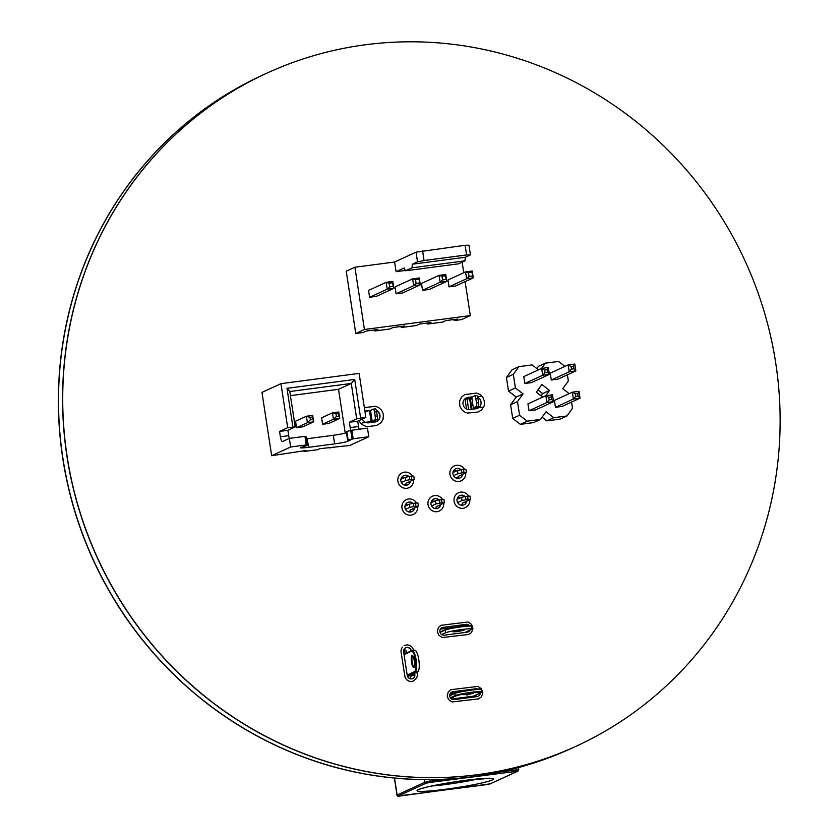 <?xml version="1.0" encoding="UTF-8"?>
<svg xmlns="http://www.w3.org/2000/svg" width="838" height="838" viewBox="0 0 838 838"><rect width="100%" height="100%" fill="white"/><g stroke="black" fill="none" stroke-linecap="round" stroke-linejoin="round"><path stroke-width="1.26" d="M266.61 73.273A370.365 356.192 65.3 0 0 266.536 73.304A370.365 356.192 65.3 0 0 66.956 456.291A370.365 356.192 65.3 0 0 576.041 746.281A370.365 356.192 65.3 0 0 576.115 746.249M571.904 748.177A370.365 356.192 -114.7 0 1 571.83 748.208L571.977 748.145A370.365 356.192 65.3 0 1 62.881 458.166A370.365 356.192 65.3 0 1 262.472 75.179A370.365 356.192 65.3 0 0 62.881 458.166A370.365 356.192 65.3 0 0 571.977 748.145L576.177 746.208A370.365 356.192 65.3 0 0 745.045 260.901A370.365 356.192 65.3 0 0 266.683 73.241A370.365 356.192 65.3 0 0 67.092 456.228A370.365 356.192 65.3 0 0 576.177 746.208M471.909 398.762A6.159 5.918 65.3 0 0 469.772 398.637L464.42 399.317L469.867 398.595A6.159 5.918 -114.7 0 1 471.899 398.689A6.159 5.918 65.3 0 0 469.867 398.595L464.451 399.276L469.961 398.553A6.159 5.918 -114.7 0 1 471.888 398.626A6.159 5.918 65.3 0 0 469.961 398.553L471.752 397.736M464.891 398.836L467.782 397.505L472.234 396.919L467.782 397.505A6.159 5.918 65.3 0 0 466.232 397.935A6.159 5.918 -114.7 0 1 467.782 397.505L472.328 396.877L467.876 397.463A6.159 5.918 65.3 0 0 466.274 397.914A6.159 5.918 -114.7 0 1 467.876 397.463L472.433 396.835M478.55 407.739A6.159 5.918 -114.7 0 1 477.629 408.295A6.159 5.918 65.3 0 0 478.55 407.739M405.414 485.233A5.07 4.871 65.3 0 0 406.294 483.034A5.07 4.871 -114.7 0 1 405.414 485.233M403.937 477.922A5.07 4.871 65.3 0 0 401.706 477.157A5.07 4.871 -114.7 0 1 403.937 477.922M403.476 475.659A5.07 4.871 -114.7 0 1 408.693 476.581A5.07 4.871 65.3 0 0 403.476 475.659M410.358 481.159A5.07 4.871 -114.7 0 1 407.708 484.856A5.07 4.871 65.3 0 0 410.358 481.159M409.52 512.07A5.07 4.871 65.3 0 0 410.4 509.871A5.07 4.871 -114.7 0 1 409.52 512.07M408.043 504.759A5.07 4.871 65.3 0 0 405.812 503.994A5.07 4.871 -114.7 0 1 408.043 504.759M407.582 502.496A5.07 4.871 -114.7 0 1 412.799 503.418A5.07 4.871 65.3 0 0 407.582 502.496M414.464 507.996A5.07 4.871 -114.7 0 1 411.814 511.693A5.07 4.871 65.3 0 0 414.464 507.996M457.527 478.393A5.07 4.871 65.3 0 0 458.396 476.194A5.07 4.871 -114.7 0 1 457.527 478.393M456.05 471.092A5.07 4.871 65.3 0 0 453.819 470.317A5.07 4.871 -114.7 0 1 456.05 471.092M455.589 468.819A5.07 4.871 -114.7 0 1 460.795 469.741A5.07 4.871 65.3 0 0 455.589 468.819A5.07 4.871 -114.7 0 1 460.921 469.72A5.07 4.871 65.3 0 0 455.631 468.798M462.461 474.329A5.07 4.871 -114.7 0 1 459.821 478.027A5.07 4.871 65.3 0 0 462.461 474.329M440.411 629.108L458.585 626.719L440.411 629.108M441.102 628.27L442.893 627.442L465.823 624.436A3.981 3.823 -114.7 0 1 469.112 625.598A3.981 3.823 65.3 0 0 465.823 624.436L442.893 627.442A3.981 3.823 65.3 0 0 441.93 627.704A3.981 3.823 -114.7 0 1 442.893 627.442L465.918 624.383A3.981 3.823 -114.7 0 1 469.249 625.598A3.981 3.823 65.3 0 0 465.918 624.383L442.998 627.4A3.981 3.823 65.3 0 0 441.982 627.683A3.981 3.823 -114.7 0 1 442.998 627.4L466.012 624.341A3.981 3.823 -114.7 0 1 469.374 625.598M469.909 630.134A3.981 3.823 -114.7 0 1 468.18 631.915A3.981 3.823 65.3 0 0 469.909 630.134M406.786 652.949L406.88 652.865A3.981 3.823 65.3 0 0 403.958 649.544A3.981 3.823 -114.7 0 1 406.88 652.865L406.975 652.823A3.981 3.823 65.3 0 0 403.989 649.481A3.981 3.823 -114.7 0 1 406.975 652.823L411.039 650.948A3.981 3.823 65.3 0 0 405.676 647.795A3.981 3.823 -114.7 0 1 411.039 650.948L411.133 650.906A3.981 3.823 65.3 0 0 405.718 647.774A3.981 3.823 -114.7 0 1 411.133 650.906L411.238 650.906M410.096 678.77A3.981 3.823 65.3 0 0 410.4 676.517L410.295 675.198L410.494 676.476A3.981 3.823 -114.7 0 1 410.159 678.79A3.981 3.823 65.3 0 0 410.494 676.476L410.39 675.156L410.589 676.434A3.981 3.823 -114.7 0 1 410.222 678.811A3.981 3.823 65.3 0 0 410.589 676.434L414.653 674.569A3.981 3.823 -114.7 0 1 412.61 678.633A3.981 3.823 65.3 0 0 414.653 674.569L414.464 673.281L414.747 674.517A3.981 3.823 -114.7 0 1 412.652 678.612A3.981 3.823 65.3 0 0 414.747 674.517L414.559 673.239L414.841 674.475A3.981 3.823 -114.7 0 1 412.705 678.591A3.981 3.823 -114.7 0 1 407.237 675.48L403.623 651.859A3.981 3.823 -114.7 0 1 405.77 647.743A3.981 3.823 -114.7 0 1 411.228 650.864M365.305 411.406L370.941 410.211L366.688 410.767A6.159 5.918 65.3 0 0 365.138 411.196A6.159 5.918 -114.7 0 1 366.688 410.767L371.035 410.17L366.782 410.725A6.159 5.918 65.3 0 0 365.19 411.175A6.159 5.918 -114.7 0 1 366.782 410.725L371.129 410.128M376.388 410.557A6.159 5.918 -114.7 0 1 376.534 421.566A6.159 5.918 65.3 0 0 376.388 410.557M374.251 422.09A6.159 5.918 65.3 0 0 375.319 420.372A6.159 5.918 -114.7 0 1 374.251 422.09M450.268 693.508L455.086 692.879L450.268 693.508M450.959 692.67L452.75 691.853L475.68 688.836A3.981 3.823 -114.7 0 1 477.377 689.004A3.981 3.823 65.3 0 0 475.68 688.836L452.75 691.853A3.981 3.823 65.3 0 0 451.787 692.115A3.981 3.823 -114.7 0 1 452.75 691.853L475.775 688.794A3.981 3.823 -114.7 0 1 477.566 688.993A3.981 3.823 65.3 0 0 475.775 688.794L452.845 691.8A3.981 3.823 65.3 0 0 451.839 692.094A3.981 3.823 -114.7 0 1 452.845 691.8L475.869 688.752A3.981 3.823 -114.7 0 1 477.744 688.983M480.132 693.078A3.981 3.823 -114.7 0 1 478.037 696.326A3.981 3.823 65.3 0 0 480.132 693.078M475.492 696.797A3.981 3.823 65.3 0 0 476.057 694.953A3.981 3.823 -114.7 0 1 475.492 696.797M461.633 505.23A5.07 4.871 65.3 0 0 462.503 503.03A5.07 4.871 -114.7 0 1 461.633 505.23M460.156 497.929A5.07 4.871 65.3 0 0 457.925 497.154A5.07 4.871 -114.7 0 1 460.156 497.929M459.695 495.656A5.07 4.871 -114.7 0 1 464.901 496.578A5.07 4.871 65.3 0 0 459.695 495.656M466.567 501.166A5.07 4.871 -114.7 0 1 463.927 504.864A5.07 4.871 65.3 0 0 466.567 501.166M435.582 508.645A5.07 4.871 65.3 0 0 436.451 506.456A5.07 4.871 -114.7 0 1 435.582 508.645M434.105 501.344A5.07 4.871 65.3 0 0 431.863 500.579A5.07 4.871 -114.7 0 1 434.105 501.344M433.644 499.081A5.07 4.871 -114.7 0 1 438.85 499.993A5.07 4.871 65.3 0 0 433.644 499.081M440.516 504.581A5.07 4.871 -114.7 0 1 437.876 508.278A5.07 4.871 65.3 0 0 440.516 504.581M468.976 245.22L465.121 245.283L466.598 254.941L470.453 254.878L468.976 245.22M465.121 245.283L416.036 252.165L417.513 261.833L424.08 260.524L422.603 250.855M466.598 254.941L424.08 260.524M354.903 267.228L346.23 271.219L355.762 333.482L364.436 329.491L354.903 267.228L394.614 262.022L416.036 252.165M417.513 261.833L412.359 264.2L412.034 267.793L405.529 270.789L404.22 267.94L396.091 271.68L394.614 262.022M470.453 254.878L465.3 257.256L412.359 264.2M405.383 270.464L396.091 271.68M364.436 329.491L470.317 315.591L465.121 281.641M463.76 272.717L462.136 262.147M416.098 283.38L419.639 282.919L419.084 279.264L415.543 279.735L416.098 283.38L413.668 285.716L412.61 278.845L395.023 286.931L396.07 293.803L402.743 292.923L420.33 284.836L413.668 285.716L396.07 293.803M469.039 276.435L472.58 275.974L472.024 272.319L468.484 272.79L469.039 276.435L466.609 278.761L465.551 271.889L447.963 279.986L449.011 286.858L455.683 285.978L473.281 277.891L466.609 278.761L449.011 286.858M442.569 279.913L446.109 279.442L445.554 275.796L442.014 276.257L442.569 279.913L440.139 282.238L439.081 275.367L421.493 283.454L422.541 290.325L429.213 289.456L446.801 281.359L440.139 282.238L422.541 290.325M389.628 286.858L393.169 286.387L392.613 282.741L389.073 283.202L389.628 286.858L387.198 289.183L386.14 282.312L368.552 290.409L369.6 297.27L376.272 296.401L393.86 288.314L387.198 289.183L369.6 297.27M470.317 315.591L461.644 319.582L454.133 320.566L457.391 319.079L445.931 320.577L442.674 322.075L427.663 324.044L427.506 322.997M427.663 324.044L430.921 322.546L419.461 324.055L416.203 325.553L401.193 327.522L404.45 326.024L392.991 327.522L389.733 329.02L374.722 330.989L374.565 329.942M454.133 320.566L453.976 319.519M374.722 330.989L377.98 329.491L366.51 331L363.263 332.497L355.762 333.482M465.3 257.256L464.975 260.848L458.47 263.834L405.529 270.789M464.975 260.848L412.034 267.793M389.073 283.202L386.14 282.312L392.813 281.442L393.86 288.314L393.169 286.387M392.813 281.442L392.613 282.741M401.193 327.522L401.035 326.474M415.543 279.735L412.61 278.845L419.283 277.965L420.33 284.836L419.639 282.919M442.014 276.257L439.081 275.367L445.753 274.487L446.801 281.359L446.109 279.442M468.484 272.79L465.551 271.889L472.223 271.02L473.281 277.891L472.58 275.974M419.283 277.965L419.084 279.264M445.753 274.487L445.554 275.796M472.223 271.02L472.024 272.319M441.657 634.565L445.596 632.753A13.618 1.068 -8.7 0 1 460.251 629.726A13.618 1.068 -8.7 0 1 472.077 628.982A13.618 1.068 -8.7 0 1 471.647 629.338L464.755 632.501M457.265 631.663L453.232 631.873L464.001 630.218L457.265 631.663M473.638 696.043A0.545 0.524 -114.7 0 1 473.365 696.169L451.588 699.028M407.519 676.476L417.743 671.772A10.894 2.86 -97.5 0 0 418.874 660.229A10.894 2.86 -97.5 0 0 414.674 650.236L412.076 650.581A10.894 2.86 82.5 0 1 416.266 660.574A10.894 2.86 82.5 0 1 415.135 672.118A0.545 0.524 -114.7 0 1 414.527 671.647A10.349 2.713 -97.5 0 0 415.543 660.271A10.349 2.713 -97.5 0 0 411.406 651.252L404.052 654.635M430.994 502.769L435.509 500.695L436.001 503.921L431.57 505.953M436.001 503.921L439.94 503.135L439.447 499.909L435.509 500.695M439.447 499.909L441.532 499.637L442.024 502.863L439.94 503.135M443.847 499.605L441.532 499.637M436.231 506.739L444.339 502.821L442.024 502.863M457.82 477.639L455.799 477.911M458.177 476.487L466.389 472.485L461.895 472.873L461.403 469.657L457.464 470.443L457.957 473.659L461.895 472.873M457.957 473.659L453.515 475.701M452.939 472.517L457.464 470.443M461.403 469.657L463.487 469.385L463.98 472.601M465.792 469.343L463.487 469.385M457.045 499.354L461.57 497.28L462.063 500.496L466.001 499.71L465.509 496.494L461.57 497.28M465.509 496.494L467.594 496.222L468.086 499.438L470.495 499.322L462.283 503.324M469.898 496.18L467.594 496.222M468.086 499.438L466.001 499.71M462.063 500.496L457.621 502.538M404.943 506.194L409.457 504.12L409.95 507.336L405.519 509.378M409.95 507.336L413.888 506.55L413.396 503.334L409.457 504.12M413.396 503.334L415.48 503.062L415.973 506.278L413.888 506.55M417.795 503.02L415.48 503.062M410.17 510.153L418.288 506.246L415.973 506.278M405.707 484.479L403.686 484.752M406.063 483.317L414.286 479.326L409.782 479.713L409.29 476.497L405.351 477.283L405.843 480.499L409.782 479.713M405.843 480.499L401.402 482.541M400.836 479.357L405.351 477.283M409.29 476.497L411.374 476.225L411.867 479.441M413.689 476.183L411.374 476.225M471.92 398.815L469.73 399.412L469.615 398.668M474.675 395.84L476.623 395.588A3.268 0.859 82.5 0 1 476.696 395.567A3.268 0.859 82.5 0 1 477.932 398.438L478.592 402.732A3.268 0.859 82.5 0 1 478.268 406.325L475.471 407.624L482.164 407.247M477.932 398.438L475.848 398.71A3.268 0.859 -97.5 0 0 474.612 395.84A3.268 0.859 -97.5 0 0 474.538 395.861L471.794 397.118L473.323 407.959L478.592 407.729M478.268 406.325L476.183 406.598A3.268 0.859 -97.5 0 0 476.508 403.005L478.592 402.732M473.323 407.959L471.794 397.118M476.183 406.598L473.439 407.855M475.848 398.71L476.508 403.005M480.52 396.51L477.513 396.709M373.381 409.133L375.33 408.881A3.268 0.859 82.5 0 1 375.393 408.86A3.268 0.859 82.5 0 1 376.629 411.73L377.289 416.025A3.268 0.859 82.5 0 1 376.964 419.618L374.23 420.875L365.955 422.499M376.629 411.73L374.544 412.003A3.268 0.859 -97.5 0 0 373.308 409.133A3.268 0.859 -97.5 0 0 373.245 409.154L370.501 410.411L372.145 421.147L362.246 422.981M376.964 419.618L374.879 419.89A3.268 0.859 -97.5 0 0 375.204 416.297L377.289 416.025M364.939 411.468L370.501 410.411M374.544 412.003L375.204 416.297M374.879 419.89L372.145 421.147M547.12 369.684L547.518 372.261L549.382 374.387L548.335 367.515L541.662 368.395L542.72 375.267L549.382 374.387L531.491 382.62L524.818 383.49L523.771 376.618L541.662 368.395L544.627 370.019L547.12 369.684L548.335 367.515M547.518 372.261L545.014 372.596L542.72 375.267L524.818 383.49M545.014 372.596L544.627 370.019M513.317 374.324L518.9 366.635L512.008 369.809L506.435 377.488L513.317 374.324L515.412 387.963L508.519 391.126L506.435 377.488M518.9 366.635L532.13 364.907L538.499 369.851M545.706 395.725L549.539 390.435L541.882 384.485L536.299 392.174L542.668 397.118M508.519 391.126L516.177 397.076L510.604 404.754L517.496 401.591L523.069 393.902L515.412 387.963M523.069 393.902L516.177 397.076M573.59 366.216L573.988 368.793L575.863 370.909L574.805 364.048L568.133 364.918L569.191 371.789L575.863 370.909L557.961 379.143L551.299 380.023L550.241 373.151L568.133 364.918L571.097 366.541L573.59 366.216L574.805 364.048M573.988 368.793L571.485 369.118L569.191 371.789L551.299 380.023M571.485 369.118L571.097 366.541M541.526 368.458L545.37 363.168L538.478 366.332L536.854 368.573M545.37 363.168L558.6 361.429L564.969 366.374M569.149 393.64L562.769 388.696L568.353 381.007L567.399 374.806M537.923 389.932L542.657 393.598L541.034 395.84M549.539 390.435L542.657 393.598M551.299 396.95L551.687 399.527L553.562 401.653L552.504 394.782L545.842 395.662L546.889 402.533L553.562 401.653L535.671 409.887L528.998 410.756L527.94 403.885L545.842 395.662L548.796 397.285L551.299 396.95L552.504 394.782M551.687 399.527L549.183 399.862L546.889 402.533L528.998 410.756M549.183 399.862L548.796 397.285M512.688 418.392L520.356 424.342L527.238 421.168L519.581 415.229L512.688 418.392L510.604 404.754M519.581 415.229L517.496 401.591M571.568 402.072L572.522 408.274L566.949 415.962L560.056 419.126L546.826 420.865L553.709 417.701L546.051 411.751L540.479 419.44L533.586 422.603L520.356 424.342M527.238 421.168L540.479 419.44M577.77 393.483L578.157 396.06L580.032 398.176L578.985 391.315L572.312 392.184L573.36 399.056L580.032 398.176L562.141 406.409L555.468 407.289L554.41 400.417L572.312 392.184L575.266 393.808L577.77 393.483L578.985 391.315M578.157 396.06L575.664 396.384L573.36 399.056L555.468 407.289M575.664 396.384L575.266 393.808M542.102 417.198L546.826 420.865M553.709 417.701L566.949 415.962M350.933 430.617A5.447 1.435 82.5 0 1 350.2 427.61L358.538 426.521L357.711 421.147L365.85 417.408L359.114 373.392L280.95 383.657L261.969 392.383L271.659 455.715L306.142 450.477L303.964 451.473L317.518 449.702L319.687 448.697L349.823 445.46L368.804 436.734L367.484 428.145L351.855 430.198L353.175 438.777L368.804 436.734M280.374 436.776L288.712 435.676L287.884 430.313L279.546 431.402L280.374 436.776A5.447 1.435 82.5 0 0 282.437 441.553A5.447 1.435 82.5 0 0 282.553 441.521L289.33 438.4L304.959 436.347L306.268 444.936L305.189 445.439L307.504 445.397L300.852 447.429A10.894 0.848 171.3 0 0 300.507 447.712A10.894 0.848 171.3 0 0 308.562 447.314L334.613 443.889A10.894 0.848 171.3 0 0 347.749 441.28L350.462 440.023L348.147 440.065L353.175 438.777M288.712 435.676A5.447 1.435 -97.5 0 0 289.34 438.4L290.639 446.989L306.268 444.936M345.235 433.099L338.531 389.314L290.419 395.63M322.62 424.248L328.873 423.431L339.715 418.445L333.461 419.262L322.62 424.248L321.635 417.806L332.476 412.82L338.73 412.003L339.715 418.445L338.489 413.584L336.028 413.899L336.415 416.434L338.877 416.119M296.558 427.673L302.811 426.846L313.663 421.86L307.41 422.687L296.558 427.673L295.573 421.231L306.425 416.245L312.679 415.418L313.663 421.86L312.427 416.999L309.976 417.324L310.364 419.859L312.825 419.534M303.859 450.781L303.964 451.473M329.921 447.356L330.025 448.058M338.531 389.314L351.279 383.448L289.791 391.524L295.206 426.94L287.685 427.663L280.95 383.657M292.891 426.982L286.984 388.34L354.725 379.446L360.633 418.089L356.695 418.874L351.279 383.448L354.725 379.446M365.85 417.408L360.633 418.089M358.538 426.521A5.447 1.435 -97.5 0 0 359.167 429.234M279.546 431.402L287.685 427.663M290.639 446.989L271.659 455.715M306.499 438.819A10.894 0.848 171.3 0 0 307.242 438.724L333.304 435.299A10.894 0.848 171.3 0 0 346.429 432.691L346.974 432.439M348.147 440.065L346.827 431.476L351.855 430.198M305.032 436.828L306.184 436.808L307.504 445.397M287.884 430.313L295.206 426.94M357.711 421.147L349.373 422.247L356.695 418.874M349.373 422.247L350.2 427.61M350.776 430.69L352.086 439.28M336.415 416.434L333.461 419.262L332.476 412.82L336.028 413.899M338.73 412.003L338.489 413.584M310.364 419.859L307.41 422.687L306.425 416.245L309.976 417.324M312.679 415.418L312.427 416.999M289.791 391.524L286.984 388.34M410.547 481.075A5.07 4.871 -114.7 0 1 400.847 480.855A5.07 4.871 -114.7 0 1 408.808 476.56A5.07 4.871 65.3 0 0 403.528 475.638A5.07 4.871 -114.7 0 1 408.934 476.539M410.452 481.117A5.07 4.871 -114.7 0 1 407.76 484.835A5.07 4.871 65.3 0 0 410.452 481.117M470.003 630.092A3.981 3.823 -114.7 0 1 468.233 631.894A3.981 3.823 65.3 0 0 470.003 630.092M407.635 502.475A5.07 4.871 -114.7 0 1 412.914 503.397A5.07 4.871 65.3 0 0 407.635 502.475M414.559 507.954A5.07 4.871 -114.7 0 1 411.867 511.672A5.07 4.871 65.3 0 0 414.559 507.954M433.686 499.05A5.07 4.871 -114.7 0 1 438.976 499.982A5.07 4.871 65.3 0 0 433.686 499.05M440.61 504.539A5.07 4.871 -114.7 0 1 437.918 508.257A5.07 4.871 65.3 0 0 440.61 504.539M459.737 495.635A5.07 4.871 -114.7 0 1 465.027 496.557A5.07 4.871 65.3 0 0 459.737 495.635M466.661 501.114A5.07 4.871 -114.7 0 1 463.969 504.843A5.07 4.871 65.3 0 0 466.661 501.114M462.555 474.287A5.07 4.871 -114.7 0 1 459.863 478.006A5.07 4.871 65.3 0 0 462.555 474.287M480.226 693.036A3.981 3.823 -114.7 0 1 478.089 696.305A3.981 3.823 65.3 0 0 480.226 693.036M376.356 410.452A6.159 5.918 -114.7 0 1 376.587 421.545A6.159 5.918 65.3 0 0 376.356 410.452M478.948 407.457A6.159 5.918 -114.7 0 1 477.67 408.274A6.159 5.918 65.3 0 0 478.948 407.457M407.959 488.083L408.054 488.041A8.181 7.867 65.3 0 0 413.574 479.682M407.216 488.261L408.054 488.041M412.401 476.099A8.181 7.867 65.3 0 0 398.186 482.583A8.181 7.867 65.3 0 0 407.31 488.219M470.097 630.05A3.981 3.823 -114.7 0 1 467.216 632.177L444.287 635.194A3.981 3.823 -114.7 0 1 442.024 627.662A3.981 3.823 -114.7 0 1 443.093 627.358M468.547 634.523L471.522 632.522L472.957 628.531L471.616 624.425L468.096 621.985L441.008 625.295L438.358 627.589L437.384 631.726L438.683 635.11L442.202 637.55L468.641 634.481M414.653 673.197L414.841 674.475M412.966 681.242L416.716 678.036L417.376 675.25L416.978 672.118M412.286 681.42L413.061 681.2M411.584 681.504L412.38 681.367M410.871 681.514L411.678 681.462M410.159 681.451L410.966 681.472M409.457 681.294L410.253 681.399M408.776 681.064L409.552 681.252M408.127 680.76L408.871 681.022M407.509 680.383L408.221 680.718M406.933 679.932L407.603 680.33M406.409 679.419L407.027 679.89M405.938 678.864L406.503 679.377M405.54 678.246L406.042 678.811M405.204 677.596L405.634 678.204M404.932 676.915L405.299 677.554M404.744 676.203L405.037 676.863M401.025 651.859L404.848 676.161M400.993 651.136L401.119 651.817M401.046 650.403L401.088 651.095M401.172 649.691L401.14 650.361M401.371 649L401.266 649.649M401.653 648.34L401.465 648.958M402.01 647.722L401.748 648.298M402.418 647.145L402.104 647.669M404.649 645.428L404.115 645.71M413.658 650.372L412.432 647.523L410.243 645.627L407.498 644.862L404.744 645.386M477.67 397.202A6.159 5.918 -114.7 0 1 476.078 408.724L469.825 409.552A6.159 5.918 -114.7 0 1 466.326 397.893A6.159 5.918 -114.7 0 1 467.971 397.422M477.744 412.128L481.441 410.159L484.155 406.032L484.594 401.852L482.793 397.107L480.404 394.698L476.56 393.064L464.661 394.635L461.466 397.181L459.653 400.92L459.779 405.969L461.769 409.719L464.357 411.908L467.489 413.071L477.838 412.087M480.321 692.995A3.981 3.823 -114.7 0 1 477.073 696.588L454.144 699.594A3.981 3.823 -114.7 0 1 451.881 692.062A3.981 3.823 -114.7 0 1 452.939 691.759M478.393 698.934L481.379 696.933L482.814 692.942L481.473 688.836L477.953 686.395L450.865 689.705L448.215 691.989L447.23 696.137L448.54 699.52L452.059 701.951L478.498 698.892M376.335 410.348A6.159 5.918 -114.7 0 1 374.984 421.996L368.73 422.813A6.159 5.918 -114.7 0 1 362.341 419.021M364.918 411.311A6.159 5.918 -114.7 0 1 366.876 410.683M376.66 425.4L380.944 422.855L383.071 419.304L383.375 414.276L381.699 410.369L378.598 407.509L375.466 406.336L364.341 407.572M375.853 425.578L376.754 425.358M368.783 426.511L375.948 425.536M367.955 426.542L368.877 426.458M367.128 426.5L368.05 426.5M366.3 426.385L367.222 426.458M365.483 426.196L366.395 426.343M364.687 425.934L365.578 426.154M363.912 425.61L364.781 425.893M363.168 425.212L364.006 425.568M362.456 424.751L363.263 425.17M361.786 424.238L362.55 424.709M361.168 423.661L361.88 424.185M360.591 423.022L361.262 423.609M360.068 422.352L360.686 422.981M359.607 421.629L360.162 422.31M359.198 420.875L359.701 421.587M414.653 507.912A5.07 4.871 -114.7 0 1 404.953 507.692A5.07 4.871 -114.7 0 1 413.04 503.376M412.066 514.92L412.16 514.878A8.181 7.867 65.3 0 0 417.68 506.519M411.322 515.098L412.16 514.878M416.507 502.936A8.181 7.867 65.3 0 0 402.292 509.42A8.181 7.867 65.3 0 0 411.416 515.056M440.704 504.497A5.07 4.871 -114.7 0 1 431.004 504.267A5.07 4.871 -114.7 0 1 439.091 499.961M438.127 511.505L438.222 511.452A8.181 7.867 65.3 0 0 443.731 503.104M437.373 511.683L438.222 511.452M442.558 499.521A8.181 7.867 65.3 0 0 428.344 506.005A8.181 7.867 65.3 0 0 437.467 511.63M466.766 501.072A5.07 4.871 -114.7 0 1 457.056 500.852A5.07 4.871 -114.7 0 1 465.153 496.536M464.179 508.079L464.273 508.038A8.181 7.867 65.3 0 0 469.793 499.678M463.424 508.257L464.273 508.038M468.61 496.096A8.181 7.867 65.3 0 0 454.395 502.591A8.181 7.867 65.3 0 0 463.519 508.216M462.649 474.235A5.07 4.871 -114.7 0 1 452.949 474.015A5.07 4.871 -114.7 0 1 461.047 469.709M460.072 481.242L460.167 481.201A8.181 7.867 65.3 0 0 465.687 472.841M459.318 481.421L460.167 481.201M464.503 469.259A8.181 7.867 65.3 0 0 450.289 475.754A8.181 7.867 65.3 0 0 459.413 481.379M409.468 512.06A5.07 4.871 65.3 0 0 410.306 509.913A5.07 4.871 -114.7 0 1 409.468 512.06M407.949 504.811A5.07 4.871 65.3 0 0 405.781 504.047A5.07 4.871 -114.7 0 1 407.949 504.811M435.519 508.645A5.07 4.871 65.3 0 0 436.357 506.498A5.07 4.871 -114.7 0 1 435.519 508.645M434.011 501.386A5.07 4.871 65.3 0 0 431.832 500.632A5.07 4.871 -114.7 0 1 434.011 501.386M461.57 505.22A5.07 4.871 65.3 0 0 462.408 503.072A5.07 4.871 -114.7 0 1 461.57 505.22M460.062 497.971A5.07 4.871 65.3 0 0 457.883 497.206A5.07 4.871 -114.7 0 1 460.062 497.971M405.362 485.223A5.07 4.871 65.3 0 0 406.2 483.076A5.07 4.871 -114.7 0 1 405.362 485.223M403.843 477.974A5.07 4.871 65.3 0 0 401.674 477.21A5.07 4.871 -114.7 0 1 403.843 477.974M457.192 626.929L440.39 629.139L457.192 626.929M374.188 422.101A6.159 5.918 65.3 0 0 375.225 420.414A6.159 5.918 -114.7 0 1 374.188 422.101M454.992 692.921L450.247 693.55L454.992 692.921M475.418 696.807A3.981 3.823 65.3 0 0 475.963 694.995A3.981 3.823 -114.7 0 1 475.418 696.807M457.464 478.383A5.07 4.871 65.3 0 0 458.302 476.235A5.07 4.871 -114.7 0 1 457.464 478.383M455.956 471.134A5.07 4.871 65.3 0 0 453.777 470.369A5.07 4.871 -114.7 0 1 455.956 471.134M405.299 485.212A5.07 4.871 65.3 0 0 406.095 483.117M403.748 478.016A5.07 4.871 65.3 0 0 401.632 477.262M456.144 627.096L440.369 629.17M410.4 676.517L410.201 675.239M406.786 652.907A3.981 3.823 65.3 0 0 403.926 649.607M469.772 398.637L464.388 399.349M374.125 422.111A6.159 5.918 65.3 0 0 375.131 420.466M409.405 512.049A5.07 4.871 65.3 0 0 410.201 509.954M407.855 504.853A5.07 4.871 65.3 0 0 405.739 504.099M435.456 508.635A5.07 4.871 65.3 0 0 436.263 506.54M433.916 501.428A5.07 4.871 65.3 0 0 431.8 500.674M461.508 505.22A5.07 4.871 65.3 0 0 462.314 503.125M459.968 498.013A5.07 4.871 65.3 0 0 457.852 497.259M457.401 478.383A5.07 4.871 65.3 0 0 458.208 476.288M455.862 471.176A5.07 4.871 65.3 0 0 453.746 470.422M571.83 748.208A370.365 356.192 -114.7 0 1 62.745 458.229A370.365 356.192 -114.7 0 1 262.325 75.242L266.536 73.304A370.365 356.192 65.3 0 0 66.956 456.291A370.365 356.192 65.3 0 0 576.041 746.281M461.832 626.269L466.012 624.341M474.863 689.213L475.869 688.752M470.851 626.07A13.073 1.027 -8.7 0 0 460.879 626.395A13.073 1.027 -8.7 0 0 445.617 629.464A0.545 0.524 65.3 0 0 445.177 630.071L445.596 632.753M439.94 632.051L447.607 628.814L467.478 625.682C471.385 625.598 472.789 625.797 471.668 626.3A13.618 1.068 171.3 0 0 459.832 627.044A13.618 1.068 171.3 0 0 445.177 630.071L440.044 632.439M429.789 779.654L430.03 781.246L445.607 779.204M499.919 772.07L515.496 770.028L515.244 768.436M394.541 778.083L397.128 795.011L424.782 782.283L424.374 779.644M408.85 678.152L408.525 676.015M405.11 653.724L404.513 649.827M473.365 696.169L480.813 692.743A13.073 1.027 171.3 0 0 471.564 692.879A13.073 1.027 171.3 0 0 455.809 696.022L450.771 698.337M455.809 696.022A0.545 0.524 -114.7 0 1 455.202 695.55A13.618 1.068 -8.7 0 1 469.856 692.523A13.618 1.068 -8.7 0 1 481.693 691.779L481.358 689.632A13.618 1.068 171.3 0 0 469.531 690.376A13.618 1.068 171.3 0 0 454.877 693.403L449.702 695.781M450.352 697.782L455.202 695.55L454.877 693.403A0.545 0.524 65.3 0 1 455.17 692.837L477.168 689.025C481.075 688.93 482.479 689.129 481.358 689.632M480.813 692.743A0.545 0.524 65.3 0 0 480.96 692.701L481.693 691.779M480.541 689.402A13.073 1.027 -8.7 0 0 470.568 689.726A13.073 1.027 -8.7 0 0 455.317 692.796A0.545 0.524 65.3 0 0 455.17 692.837L449.702 695.362M407.174 675.03L414.527 671.647M417.743 671.772L415.135 672.118L407.289 675.732M403.989 654.237L412.076 650.581A10.894 2.86 82.5 0 0 411.846 650.644A0.545 0.524 65.3 0 0 411.406 651.252M414.464 660.763A5.992 1.571 82.5 0 1 413.008 666.901A5.992 1.571 82.5 0 1 411.437 656.678A5.992 1.571 82.5 0 1 414.464 660.763C414.936 669.363 413.993 665.707 414.161 666.797L414.202 666.786A5.447 1.435 -97.5 0 1 412.076 661.57A5.447 1.435 -97.5 0 1 412.757 655.986L414.443 660.773M462.848 694.671L469.793 693.696L466.818 695.069L473.617 693.016M425.987 783.226A1.089 1.048 -114.7 0 1 424.782 782.283L430.03 781.246L429.925 782.441L425.987 783.226L398.333 795.943L486.061 784.703M400.648 795.911L490.335 783.823A1.089 1.048 -114.7 0 1 490.041 783.907L517.695 771.19L429.925 782.441M486.103 784.693L490.041 783.907M490.335 783.823L517.989 771.107A1.089 1.048 -114.7 0 1 517.695 771.19M517.989 771.107L518.712 769.871L515.496 770.028L515.38 771.222M398.333 795.943A1.089 1.048 -114.7 0 1 397.128 795.011L396.992 795.115C396.929 796.205 398.144 796.467 400.627 795.911M464.933 780.388A38.674 3.027 -8.7 0 1 482.531 782.818A38.674 3.027 -8.7 0 1 418.455 791.229A38.674 3.027 -8.7 0 1 464.933 780.388M431.748 786.002A34.316 2.682 171.3 0 0 446.109 784.452A34.316 2.682 171.3 0 0 478.142 778.911M463.802 694.765L472.726 693.393M465.059 399.265L466.557 409.038M471.249 409.363L469.73 399.412M468.672 409.583L467.049 399.003M470.422 399.192L471.972 409.269M369.453 410.662L371.098 421.399M346.429 432.691L347.749 441.28M333.304 435.299L334.613 443.889M307.242 438.724L308.562 447.314M471.668 626.3L472.077 628.982M473.501 696.127L480.96 692.701M518.366 767.608L518.712 769.871M419.629 789.134L421.765 788.506C431.319 785.751 445.68 783.048 464.839 780.408L490.639 778.272M394.384 778.073L396.992 795.115M443.951 499.521L444.444 502.737M465.897 469.259L466.389 472.485M470.003 496.096L470.495 499.322M417.9 502.936L418.392 506.162M413.794 476.099L414.286 479.326M476.696 395.567L474.612 395.84M375.393 408.86L373.308 409.133"/></g></svg>
